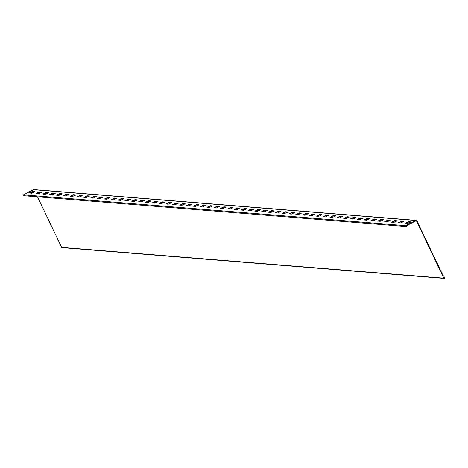 <?xml version="1.0" encoding="UTF-8"?>
<svg xmlns="http://www.w3.org/2000/svg" width="468" height="468" viewBox="0 0 468 468"><rect width="100%" height="100%" fill="white"/><g stroke="black" fill="none" stroke-linecap="round" stroke-linejoin="round"><path stroke-width="0.7" d="M37.504 196.817L61.618 247.367L443.828 278.185A0.445 0.427 94.6 0 0 444.571 278.232A0.445 0.427 94.6 0 0 444.6 277.787L443.676 275.851L443.149 275.81M23.78 195.647A0.445 0.427 -85.4 0 1 23.166 195.337A0.445 0.427 -85.4 0 1 23.4 194.852L33.532 189.669A0.936 0.907 -85.4 0 1 34.006 189.575L416.222 220.387A0.936 0.907 -85.4 0 1 416.959 220.908L443.255 276.032M23.4 194.852L405.616 225.67L415.742 220.486A0.936 0.907 -85.4 0 1 416.222 220.387M405.785 226.091L415.923 220.855A0.521 0.503 -85.4 0 1 416.596 221.095L443.828 278.185M34.503 191.903L32.608 191.751L29.683 193.038M41.336 192.459L39.447 192.301L36.522 193.588M48.175 193.009L46.279 192.857L43.36 194.138M55.013 193.559L53.118 193.407L50.193 194.694M61.846 194.109L59.957 193.957L57.032 195.244M68.685 194.659L66.789 194.507L63.87 195.794M75.523 195.214L73.628 195.062L70.703 196.344M82.356 195.764L80.467 195.612L77.542 196.899M89.195 196.314L87.3 196.162L84.38 197.449M96.034 196.864L94.138 196.712L91.213 197.999M102.866 197.42L100.977 197.262L98.052 198.549M109.705 197.97L107.81 197.818L104.891 199.099M116.544 198.52L114.648 198.368L111.723 199.655M123.376 199.07L121.487 198.918L118.562 200.205M130.215 199.62L128.32 199.467L125.401 200.754M137.054 200.175L135.158 200.023L132.239 201.304M143.887 200.725L141.997 200.573L139.072 201.86M150.725 201.275L148.83 201.123L145.911 202.41M157.564 201.825L155.668 201.673L152.749 202.96M164.397 202.381L162.507 202.223L159.582 203.51M171.235 202.931L169.34 202.779L166.421 204.06M178.074 203.481L176.179 203.328L173.259 204.615M184.907 204.03L183.017 203.878L180.092 205.165M191.745 204.58L189.85 204.428L186.931 205.715M198.584 205.136L196.689 204.984L193.77 206.265M205.417 205.686L203.527 205.534L200.602 206.821M212.256 206.236L210.36 206.084L207.441 207.371M219.094 206.786L217.199 206.634L214.28 207.921M225.927 207.342L224.037 207.184L221.112 208.471M232.766 207.891L230.876 207.739L227.951 209.02M239.604 208.441L237.709 208.289L234.79 209.576M246.437 208.991L244.548 208.839L241.623 210.126M253.276 209.541L251.386 209.389L248.461 210.676M260.114 210.097L258.219 209.945L255.3 211.226M266.947 210.647L265.058 210.495L262.133 211.782M273.786 211.197L271.896 211.045L268.971 212.332M280.624 211.747L278.729 211.594L275.81 212.881M287.457 212.302L285.568 212.15L282.643 213.431M294.296 212.852L292.406 212.7L289.481 213.987M301.135 213.402L299.239 213.25L296.32 214.537M307.973 213.952L306.078 213.8L303.153 215.087M314.806 214.508L312.916 214.35L309.991 215.637M321.645 215.058L319.749 214.906L316.83 216.187M328.483 215.608L326.588 215.456L323.663 216.742M335.316 216.157L333.427 216.005L330.502 217.292M342.155 216.707L340.259 216.555L337.34 217.842M348.993 217.263L347.098 217.111L344.173 218.392M355.826 217.813L353.937 217.661L351.012 218.948M362.665 218.363L360.769 218.211L357.85 219.498M369.504 218.913L367.608 218.761L364.683 220.048M376.336 219.469L374.447 219.311L371.522 220.598M410.524 222.224L408.628 222.072L405.709 223.353M383.175 220.018L381.28 219.866L378.36 221.148M390.014 220.568L388.118 220.416L385.193 221.703M396.846 221.118L394.957 220.966L392.032 222.253M403.685 221.668L401.79 221.516L398.871 222.803M34.749 191.564L32.432 191.377L29.197 192.974L31.578 193.19L34.796 191.658M41.588 192.12L39.265 191.933L36.03 193.53L38.417 193.74L41.629 192.208M48.426 192.67L46.104 192.483L42.869 194.08L45.25 194.296L48.467 192.757M55.259 193.22L52.942 193.032L49.707 194.629L52.088 194.846L55.306 193.307M62.098 193.77L59.775 193.582L56.546 195.179L58.927 195.396L62.139 193.863M68.936 194.325L66.614 194.138L63.379 195.735L65.76 195.946L68.977 194.413M75.769 194.875L73.453 194.688L70.218 196.285L72.598 196.496L75.816 194.963M82.608 195.425L80.285 195.238L77.056 196.835L79.437 197.051L82.649 195.513M89.447 195.975L87.124 195.788L83.889 197.385L86.27 197.601L89.487 196.069M96.279 196.525L93.963 196.338L90.728 197.935L93.109 198.151L96.326 196.619M103.118 197.081L100.796 196.893L97.566 198.49L99.947 198.701L103.165 197.168M109.957 197.631L107.634 197.443L104.399 199.04L106.78 199.257L109.998 197.718M116.795 198.18L114.473 197.993L111.238 199.59L113.619 199.807L116.836 198.274M123.628 198.73L121.306 198.543L118.076 200.14L120.457 200.357L123.675 198.824M130.467 199.286L128.144 199.099L124.909 200.696L127.29 200.907L130.508 199.374M137.305 199.836L134.983 199.649L131.748 201.246L134.129 201.456L137.346 199.924M144.138 200.386L141.816 200.199L138.587 201.796L140.967 202.012L144.185 200.474M150.977 200.936L148.654 200.749L145.419 202.346L147.8 202.562L151.018 201.029M157.815 201.486L155.493 201.298L152.258 202.901L154.639 203.112L157.856 201.579M164.648 202.041L162.326 201.854L159.097 203.451L161.478 203.662L164.695 202.129M171.487 202.591L169.164 202.404L165.929 204.001L168.31 204.218L171.528 202.679M178.326 203.141L176.003 202.954L172.768 204.551L175.149 204.768L178.366 203.235M185.158 203.691L182.836 203.504L179.607 205.101L181.988 205.317L185.205 203.785M191.997 204.247L189.675 204.06L186.439 205.657L188.82 205.867L192.038 204.335M198.836 204.797L196.513 204.61L193.278 206.207L195.659 206.417L198.877 204.885M205.668 205.347L203.346 205.159L200.117 206.757L202.498 206.973L205.715 205.434M212.507 205.897L210.185 205.709L206.95 207.306L209.336 207.523L212.548 205.99M219.346 206.446L217.023 206.259L213.788 207.862L216.169 208.073L219.387 206.54M226.179 207.002L223.856 206.815L220.627 208.412L223.008 208.623L226.225 207.09M233.017 207.552L230.695 207.365L227.46 208.962L229.846 209.178L233.058 207.64M239.856 208.102L237.533 207.915L234.298 209.512L236.679 209.728L239.897 208.196M246.689 208.652L244.366 208.465L241.137 210.062L243.518 210.278L246.735 208.746M253.527 209.208L251.205 209.02L247.97 210.618L250.357 210.828L253.568 209.295M260.366 209.758L258.043 209.57L254.808 211.167L257.189 211.378L260.407 209.845M267.199 210.307L264.876 210.12L261.647 211.717L264.028 211.934L267.246 210.395M274.037 210.857L271.715 210.67L268.48 212.267L270.867 212.484L274.078 210.951M280.876 211.407L278.554 211.22L275.319 212.823L277.7 213.034L280.917 211.501M287.709 211.963L285.386 211.776L282.157 213.373L284.538 213.583L287.756 212.051M294.547 212.513L292.225 212.326L288.99 213.923L291.377 214.139L294.588 212.601M301.386 213.063L299.064 212.876L295.829 214.473L298.21 214.689L301.427 213.156M308.219 213.613L305.902 213.426L302.667 215.023L305.048 215.239L308.266 213.706M315.058 214.168L312.735 213.981L309.5 215.578L311.887 215.789L315.099 214.256M321.896 214.718L319.574 214.531L316.339 216.128L318.72 216.339L321.937 214.806M328.729 215.268L326.412 215.081L323.177 216.678L325.558 216.895L328.776 215.356M335.568 215.818L333.245 215.631L330.016 217.228L332.397 217.444L335.609 215.912M342.406 216.374L340.084 216.187L336.849 217.784L339.23 217.994L342.447 216.462M349.239 216.924L346.923 216.737L343.688 218.334L346.068 218.544L349.286 217.012M356.078 217.474L353.755 217.287L350.526 218.884L352.907 219.1L356.119 217.561M362.916 218.024L360.594 217.836L357.359 219.434L359.74 219.65L362.957 218.117M369.749 218.574L367.433 218.386L364.198 219.983L366.579 220.2L369.796 218.667M376.588 219.129L374.265 218.942L371.036 220.539L373.417 220.75L376.635 219.217M410.775 221.885L408.453 221.697L405.218 223.294L407.599 223.505L410.816 221.972M383.427 219.679L381.104 219.492L377.869 221.089L380.25 221.305L383.467 219.767M390.265 220.229L387.943 220.042L384.708 221.639L387.089 221.855L390.306 220.317M397.098 220.779L394.776 220.592L391.546 222.189L393.927 222.405L397.145 220.873M403.937 221.335L401.614 221.148L398.379 222.745L400.76 222.955L403.978 221.422M405.815 226.091L407.599 225.12M407.692 225.126L407.874 225.5L405.99 226.465A0.445 0.427 94.6 0 1 405.768 226.506L23.552 195.694M405.616 225.67A0.445 0.427 94.6 0 0 405.768 226.506M443.313 276.038L443.676 275.851M444.179 278.425L61.963 247.613A0.445 0.427 -85.4 0 1 61.618 247.367M415.619 221.013L416.596 221.095M33.532 189.669L415.742 220.486M401.79 221.516L401.614 221.148M394.957 220.966L394.776 220.592M388.118 220.416L387.943 220.042M381.28 219.866L381.104 219.492M408.628 222.072L408.453 221.697M374.447 219.311L374.265 218.942M367.608 218.761L367.433 218.386M360.769 218.211L360.594 217.836M353.937 217.661L353.755 217.287M347.098 217.111L346.923 216.737M340.259 216.555L340.084 216.187M333.427 216.005L333.245 215.631M326.588 215.456L326.412 215.081M319.749 214.906L319.574 214.531M312.916 214.35L312.735 213.981M306.078 213.8L305.902 213.426M299.239 213.25L299.064 212.876M292.406 212.7L292.225 212.326M285.568 212.15L285.386 211.776M278.729 211.594L278.554 211.22M271.896 211.045L271.715 210.67M265.058 210.495L264.876 210.12M258.219 209.945L258.043 209.57M251.386 209.389L251.205 209.02M244.548 208.839L244.366 208.465M237.709 208.289L237.533 207.915M230.876 207.739L230.695 207.365M224.037 207.184L223.856 206.815M217.199 206.634L217.023 206.259M210.36 206.084L210.185 205.709M203.527 205.534L203.346 205.159M196.689 204.984L196.513 204.61M189.85 204.428L189.675 204.06M183.017 203.878L182.836 203.504M176.179 203.328L176.003 202.954M169.34 202.779L169.164 202.404M162.507 202.223L162.326 201.854M155.668 201.673L155.493 201.298M148.83 201.123L148.654 200.749M141.997 200.573L141.816 200.199M135.158 200.023L134.983 199.649M128.32 199.467L128.144 199.099M121.487 198.918L121.306 198.543M114.648 198.368L114.473 197.993M107.81 197.818L107.634 197.443M100.977 197.262L100.796 196.893M94.138 196.712L93.963 196.338M87.3 196.162L87.124 195.788M80.467 195.612L80.285 195.238M73.628 195.062L73.453 194.688M66.789 194.507L66.614 194.138M59.957 193.957L59.775 193.582M53.118 193.407L52.942 193.032M46.279 192.857L46.104 192.483M39.447 192.301L39.265 191.933M32.608 191.751L32.432 191.377"/></g></svg>

